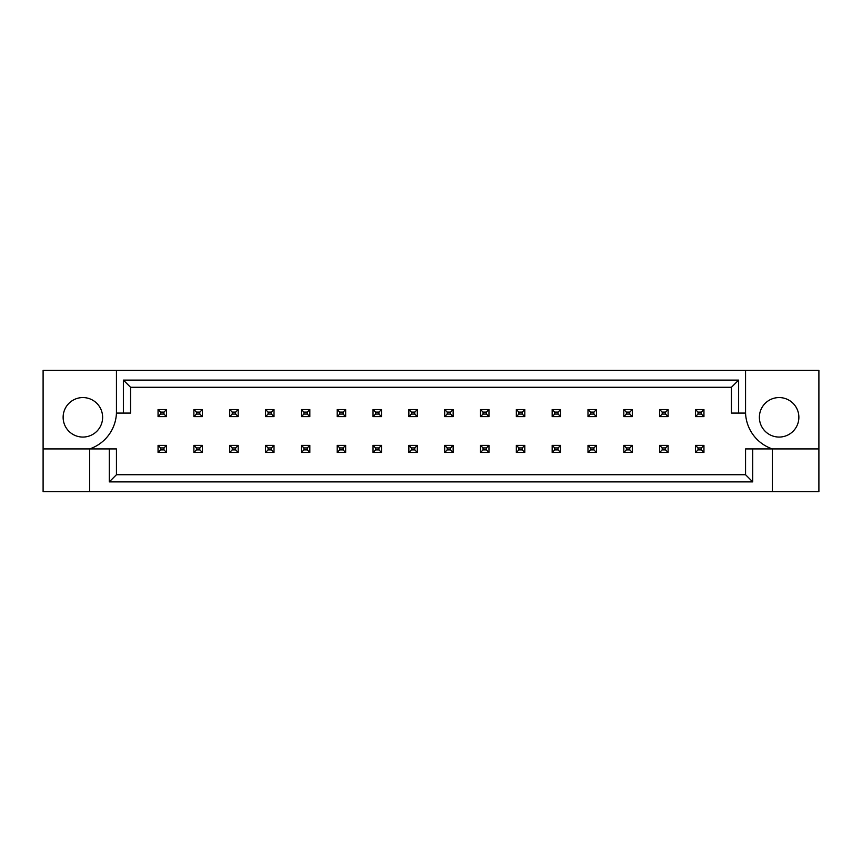 <?xml version="1.0" encoding="UTF-8"?>
<svg xmlns="http://www.w3.org/2000/svg" width="862" height="862" viewBox="0 0 862 862"><rect width="100%" height="100%" fill="white"/><g stroke="black" fill="none" stroke-linecap="round" stroke-linejoin="round"><path stroke-width="1.29" d="M102.621 417.316A19.751 19.751 0 0 1 82.881 437.066A19.751 19.751 0 0 1 63.131 417.316A19.751 19.751 0 0 1 82.881 397.565A19.751 19.751 0 0 1 102.621 417.316M759.379 417.316A19.751 19.751 0 0 0 779.119 437.066A19.751 19.751 0 0 0 798.869 417.316A19.751 19.751 0 0 0 779.119 397.565A19.751 19.751 0 0 0 759.379 417.316M43.1 448.919L43.1 491.652L818.9 491.652L818.9 370.348L43.1 370.348L43.1 448.919L89.648 448.919A39.49 39.49 0 0 0 116.445 413.081L116.445 370.348M745.555 370.348L745.555 413.081A39.49 39.49 0 0 0 772.352 448.919L772.352 491.652M752.72 448.919L752.72 481.89L109.28 481.89L109.28 448.919L116.445 448.919L116.445 474.725L745.555 474.725L745.555 448.919L818.9 448.919M89.648 491.652L89.648 448.919L109.28 448.919M745.555 413.081L731.45 413.081L731.45 387.275L130.55 387.275L130.55 413.081L116.445 413.081M123.385 413.081L123.385 380.11L738.615 380.11L738.615 413.081M752.72 481.89L745.555 474.725M109.28 481.89L116.445 474.725M123.385 380.11L130.55 387.275M738.615 380.11L731.45 387.275M698.015 412.101L698.015 414.072L701.399 414.072L701.399 412.101L698.015 412.101L695.472 409.558L703.942 409.558L701.399 412.101M703.942 409.558L703.942 416.615L701.399 414.072M698.015 414.072L695.472 416.615L695.472 409.558M703.942 416.615L695.472 416.615M698.015 447.928L698.015 449.899L701.399 449.899L701.399 447.928L698.015 447.928L695.472 445.385L703.942 445.385L701.399 447.928M703.942 445.385L703.942 452.442L701.399 449.899M698.015 449.899L695.472 452.442L695.472 445.385M703.942 452.442L695.472 452.442M662.188 412.101L662.188 414.072L665.572 414.072L665.572 412.101L662.188 412.101L659.645 409.558L668.115 409.558L665.572 412.101M668.115 409.558L668.115 416.615L665.572 414.072M662.188 414.072L659.645 416.615L659.645 409.558M668.115 416.615L659.645 416.615M662.188 447.928L662.188 449.899L665.572 449.899L665.572 447.928L662.188 447.928L659.645 445.385L668.115 445.385L665.572 447.928M668.115 445.385L668.115 452.442L665.572 449.899M662.188 449.899L659.645 452.442L659.645 445.385M668.115 452.442L659.645 452.442M626.362 412.101L626.362 414.072L629.745 414.072L629.745 412.101L626.362 412.101L623.819 409.558L632.288 409.558L629.745 412.101M632.288 409.558L632.288 416.615L629.745 414.072M626.362 414.072L623.819 416.615L623.819 409.558M632.288 416.615L623.819 416.615M554.708 412.101L554.708 414.072L558.091 414.072L558.091 412.101L554.708 412.101L552.165 409.558L560.634 409.558L558.091 412.101M560.634 409.558L560.634 416.615L558.091 414.072M554.708 414.072L552.165 416.615L552.165 409.558M560.634 416.615L552.165 416.615M483.054 412.101L483.054 414.072L486.437 414.072L486.437 412.101L483.054 412.101L480.511 409.558L488.969 409.558L486.437 412.101M488.969 409.558L488.969 416.615L486.437 414.072M483.054 414.072L480.511 416.615L480.511 409.558M488.969 416.615L480.511 416.615M411.389 412.101L411.389 414.072L414.784 414.072L414.784 412.101L411.389 412.101L408.857 409.558L417.316 409.558L414.784 412.101M417.316 409.558L417.316 416.615L414.784 414.072M411.389 414.072L408.857 416.615L408.857 409.558M417.316 416.615L408.857 416.615M626.362 447.928L626.362 449.899L629.745 449.899L629.745 447.928L626.362 447.928L623.819 445.385L632.288 445.385L629.745 447.928M632.288 445.385L632.288 452.442L629.745 449.899M626.362 449.899L623.819 452.442L623.819 445.385M632.288 452.442L623.819 452.442M554.708 447.928L554.708 449.899L558.091 449.899L558.091 447.928L554.708 447.928L552.165 445.385L560.634 445.385L558.091 447.928M560.634 445.385L560.634 452.442L558.091 449.899M554.708 449.899L552.165 452.442L552.165 445.385M560.634 452.442L552.165 452.442M483.054 447.928L483.054 449.899L486.437 449.899L486.437 447.928L483.054 447.928L480.511 445.385L488.969 445.385L486.437 447.928M488.969 445.385L488.969 452.442L486.437 449.899M483.054 449.899L480.511 452.442L480.511 445.385M488.969 452.442L480.511 452.442M411.389 447.928L411.389 449.899L414.784 449.899L414.784 447.928L411.389 447.928L408.857 445.385L417.316 445.385L414.784 447.928M417.316 445.385L417.316 452.442L414.784 449.899M411.389 449.899L408.857 452.442L408.857 445.385M417.316 452.442L408.857 452.442M590.535 412.101L590.535 414.072L593.918 414.072L593.918 412.101L590.535 412.101L587.992 409.558L596.461 409.558L593.918 412.101M596.461 409.558L596.461 416.615L593.918 414.072M590.535 414.072L587.992 416.615L587.992 409.558M596.461 416.615L587.992 416.615M518.881 412.101L518.881 414.072L522.264 414.072L522.264 412.101L518.881 412.101L516.338 409.558L524.796 409.558L522.264 412.101M524.796 409.558L524.796 416.615L522.264 414.072M518.881 414.072L516.338 416.615L516.338 409.558M524.796 416.615L516.338 416.615M447.216 412.101L447.216 414.072L450.61 414.072L450.61 412.101L447.216 412.101L444.684 409.558L453.143 409.558L450.61 412.101M453.143 409.558L453.143 416.615L450.61 414.072M447.216 414.072L444.684 416.615L444.684 409.558M453.143 416.615L444.684 416.615M375.563 412.101L375.563 414.072L378.946 414.072L378.946 412.101L375.563 412.101L373.03 409.558L381.489 409.558L378.946 412.101M381.489 409.558L381.489 416.615L378.946 414.072M375.563 414.072L373.03 416.615L373.03 409.558M381.489 416.615L373.03 416.615M590.535 447.928L590.535 449.899L593.918 449.899L593.918 447.928L590.535 447.928L587.992 445.385L596.461 445.385L593.918 447.928M596.461 445.385L596.461 452.442L593.918 449.899M590.535 449.899L587.992 452.442L587.992 445.385M596.461 452.442L587.992 452.442M518.881 447.928L518.881 449.899L522.264 449.899L522.264 447.928L518.881 447.928L516.338 445.385L524.796 445.385L522.264 447.928M524.796 445.385L524.796 452.442L522.264 449.899M518.881 449.899L516.338 452.442L516.338 445.385M524.796 452.442L516.338 452.442M447.216 447.928L447.216 449.899L450.61 449.899L450.61 447.928L447.216 447.928L444.684 445.385L453.143 445.385L450.61 447.928M453.143 445.385L453.143 452.442L450.61 449.899M447.216 449.899L444.684 452.442L444.684 445.385M453.143 452.442L444.684 452.442M375.563 447.928L375.563 449.899L378.946 449.899L378.946 447.928L375.563 447.928L373.03 445.385L381.489 445.385L378.946 447.928M381.489 445.385L381.489 452.442L378.946 449.899M375.563 449.899L373.03 452.442L373.03 445.385M381.489 452.442L373.03 452.442M339.736 447.928L339.736 449.899L343.119 449.899L343.119 447.928L339.736 447.928L337.204 445.385L345.662 445.385L343.119 447.928M345.662 445.385L345.662 452.442L343.119 449.899M339.736 449.899L337.204 452.442L337.204 445.385M345.662 452.442L337.204 452.442M268.082 447.928L268.082 449.899L271.465 449.899L271.465 447.928L268.082 447.928L265.539 445.385L274.008 445.385L271.465 447.928M274.008 445.385L274.008 452.442L271.465 449.899M268.082 449.899L265.539 452.442L265.539 445.385M274.008 452.442L265.539 452.442M196.428 447.928L196.428 449.899L199.812 449.899L199.812 447.928L196.428 447.928L193.885 445.385L202.355 445.385L199.812 447.928M202.355 445.385L202.355 452.442L199.812 449.899M196.428 449.899L193.885 452.442L193.885 445.385M202.355 452.442L193.885 452.442M303.909 447.928L303.909 449.899L307.292 449.899L307.292 447.928L303.909 447.928L301.366 445.385L309.835 445.385L307.292 447.928M309.835 445.385L309.835 452.442L307.292 449.899M303.909 449.899L301.366 452.442L301.366 445.385M309.835 452.442L301.366 452.442M232.255 447.928L232.255 449.899L235.638 449.899L235.638 447.928L232.255 447.928L229.712 445.385L238.181 445.385L235.638 447.928M238.181 445.385L238.181 452.442L235.638 449.899M232.255 449.899L229.712 452.442L229.712 445.385M238.181 452.442L229.712 452.442M160.601 447.928L160.601 449.899L163.985 449.899L163.985 447.928L160.601 447.928L158.058 445.385L166.528 445.385L163.985 447.928M166.528 445.385L166.528 452.442L163.985 449.899M160.601 449.899L158.058 452.442L158.058 445.385M166.528 452.442L158.058 452.442M339.736 412.101L339.736 414.072L343.119 414.072L343.119 412.101L339.736 412.101L337.204 409.558L345.662 409.558L343.119 412.101M345.662 409.558L345.662 416.615L343.119 414.072M339.736 414.072L337.204 416.615L337.204 409.558M345.662 416.615L337.204 416.615M268.082 412.101L268.082 414.072L271.465 414.072L271.465 412.101L268.082 412.101L265.539 409.558L274.008 409.558L271.465 412.101M274.008 409.558L274.008 416.615L271.465 414.072M268.082 414.072L265.539 416.615L265.539 409.558M274.008 416.615L265.539 416.615M196.428 412.101L196.428 414.072L199.812 414.072L199.812 412.101L196.428 412.101L193.885 409.558L202.355 409.558L199.812 412.101M202.355 409.558L202.355 416.615L199.812 414.072M196.428 414.072L193.885 416.615L193.885 409.558M202.355 416.615L193.885 416.615M303.909 412.101L303.909 414.072L307.292 414.072L307.292 412.101L303.909 412.101L301.366 409.558L309.835 409.558L307.292 412.101M309.835 409.558L309.835 416.615L307.292 414.072M303.909 414.072L301.366 416.615L301.366 409.558M309.835 416.615L301.366 416.615M232.255 412.101L232.255 414.072L235.638 414.072L235.638 412.101L232.255 412.101L229.712 409.558L238.181 409.558L235.638 412.101M238.181 409.558L238.181 416.615L235.638 414.072M232.255 414.072L229.712 416.615L229.712 409.558M238.181 416.615L229.712 416.615M160.601 412.101L160.601 414.072L163.985 414.072L163.985 412.101L160.601 412.101L158.058 409.558L166.528 409.558L163.985 412.101M166.528 409.558L166.528 416.615L163.985 414.072M160.601 414.072L158.058 416.615L158.058 409.558M166.528 416.615L158.058 416.615"/></g></svg>

